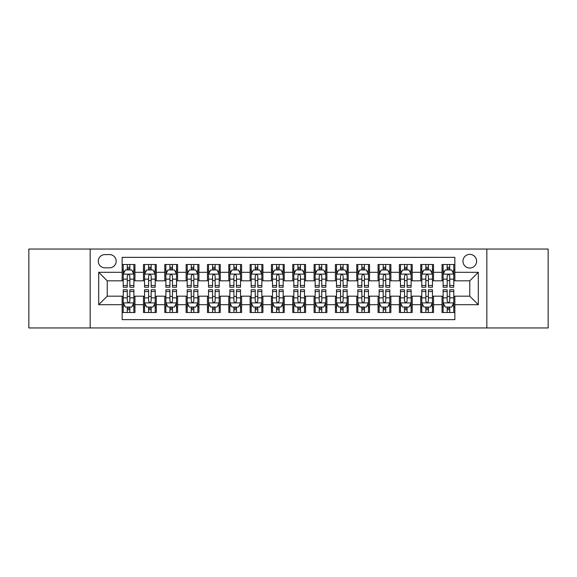 <?xml version="1.0" encoding="UTF-8"?>
<svg xmlns="http://www.w3.org/2000/svg" width="577" height="577" viewBox="0 0 577 577"><rect width="100%" height="100%" fill="white"/><g stroke="black" fill="none" stroke-linecap="round" stroke-linejoin="round"><path stroke-width="0.87" d="M469.772 254.378A6.823 6.823 0 0 0 462.949 261.201A6.823 6.823 0 0 0 469.772 268.024A6.823 6.823 0 0 0 476.602 261.201A6.823 6.823 0 0 0 469.772 254.378M486.837 327.952L548.15 327.952L548.15 249.048L486.837 249.048L486.837 327.952L90.163 327.952L90.163 249.048L28.85 249.048L28.85 327.952L90.163 327.952M454.849 264.511L442.054 264.511L442.054 272.294L433.522 272.294L433.522 280.826L442.054 280.826L442.054 272.294M433.522 272.294L433.522 264.511L420.727 264.511L420.727 272.294L412.194 272.294L412.194 280.826L420.727 280.826L420.727 272.294M412.194 272.294L412.194 264.511L399.399 264.511L399.399 272.294L390.867 272.294L390.867 280.826L399.399 280.826L399.399 272.294M390.867 272.294L390.867 264.511L378.072 264.511L378.072 272.294L369.54 272.294L369.54 280.826L378.072 280.826L378.072 272.294M369.54 272.294L369.54 264.511L356.745 264.511L356.745 272.294L348.212 272.294L348.212 280.826L356.745 280.826L356.745 272.294M348.212 272.294L348.212 264.511L335.417 264.511L335.417 272.294L326.885 272.294L326.885 280.826L335.417 280.826L335.417 272.294M326.885 272.294L326.885 264.511L314.09 264.511L314.09 272.294L305.565 272.294L305.565 280.826L314.09 280.826L314.09 272.294M305.565 272.294L305.565 264.511L292.763 264.511L292.763 272.294L284.237 272.294L284.237 280.826L292.763 280.826L292.763 272.294M284.237 272.294L284.237 264.511L271.435 264.511L271.435 272.294L262.91 272.294L262.91 280.826L271.435 280.826L271.435 272.294M262.91 272.294L262.91 264.511L250.115 264.511L250.115 272.294L241.583 272.294L241.583 280.826L250.115 280.826L250.115 272.294M241.583 272.294L241.583 264.511L228.788 264.511L228.788 272.294L220.255 272.294L220.255 280.826L228.788 280.826L228.788 272.294M220.255 272.294L220.255 264.511L207.46 264.511L207.46 272.294L198.928 272.294L198.928 280.826L207.46 280.826L207.46 272.294M198.928 272.294L198.928 264.511L186.133 264.511L186.133 272.294L177.601 272.294L177.601 280.826L186.133 280.826L186.133 272.294M177.601 272.294L177.601 264.511L164.806 264.511L164.806 272.294L156.273 272.294L156.273 280.826L164.806 280.826L164.806 272.294M156.273 272.294L156.273 264.511L143.478 264.511L143.478 280.826L134.946 280.826L134.946 264.511L122.151 264.511M122.151 312.489L134.946 312.489L134.946 296.174L143.478 296.174L143.478 312.489L156.273 312.489L156.273 296.174L164.806 296.174L164.806 304.706L156.273 304.706M164.806 304.706L164.806 312.489L177.601 312.489L177.601 296.174L186.133 296.174L186.133 304.706L177.601 304.706M186.133 304.706L186.133 312.489L198.928 312.489L198.928 296.174L207.46 296.174L207.46 304.706L198.928 304.706M207.46 304.706L207.46 312.489L220.255 312.489L220.255 296.174L228.788 296.174L228.788 304.706L220.255 304.706M228.788 304.706L228.788 312.489L241.583 312.489L241.583 296.174L250.115 296.174L250.115 304.706L241.583 304.706M250.115 304.706L250.115 312.489L262.91 312.489L262.91 296.174L271.435 296.174L271.435 304.706L262.91 304.706M271.435 304.706L271.435 312.489L284.237 312.489L284.237 296.174L292.763 296.174L292.763 304.706L284.237 304.706M292.763 304.706L292.763 312.489L305.565 312.489L305.565 296.174L314.09 296.174L314.09 304.706L305.565 304.706M314.09 304.706L314.09 312.489L326.885 312.489L326.885 296.174L335.417 296.174L335.417 304.706L326.885 304.706M335.417 304.706L335.417 312.489L348.212 312.489L348.212 296.174L356.745 296.174L356.745 304.706L348.212 304.706M356.745 304.706L356.745 312.489L369.54 312.489L369.54 296.174L378.072 296.174L378.072 304.706L369.54 304.706M378.072 304.706L378.072 312.489L390.867 312.489L390.867 296.174L399.399 296.174L399.399 304.706L390.867 304.706M399.399 304.706L399.399 312.489L412.194 312.489L412.194 296.174L420.727 296.174L420.727 304.706L412.194 304.706M420.727 304.706L420.727 312.489L433.522 312.489L433.522 296.174L442.054 296.174L442.054 304.706L433.522 304.706M104.877 267.815L109.572 267.815A6.614 6.614 0 0 0 116.179 261.201A6.614 6.614 0 0 0 109.572 254.594L104.877 254.594A6.614 6.614 0 0 0 98.27 261.201A6.614 6.614 0 0 0 104.877 267.815M486.837 249.048L90.163 249.048M454.849 272.294L454.849 257.364L122.151 257.364L122.151 280.826L107.228 280.826L107.228 296.174L122.151 296.174L122.151 319.636L454.849 319.636L454.849 296.174L469.772 296.174L469.772 280.826L454.849 280.826L454.849 272.294L478.304 272.294L478.304 304.706L454.849 304.706M122.151 304.706L98.696 304.706L98.696 272.294L122.151 272.294M442.054 304.706L442.054 312.489L454.849 312.489M122.151 269.841L123.218 269.841M127.272 269.841L129.832 269.841M133.886 269.841L134.946 269.841M122.151 280.61L123.218 280.61M127.272 280.61L129.832 280.61M133.886 280.61L134.946 280.61M122.151 296.39L123.218 296.39M127.272 296.39L129.832 296.39M133.886 296.39L134.946 296.39M122.151 307.159L123.218 307.159M127.272 307.159L129.832 307.159M133.886 307.159L134.946 307.159M143.478 280.61L144.546 280.61M148.599 280.61L151.16 280.61M155.213 280.61L156.273 280.61M143.478 269.841L144.546 269.841M148.599 269.841L151.16 269.841M155.213 269.841L156.273 269.841M143.478 296.39L144.546 296.39M148.599 296.39L151.16 296.39M155.213 296.39L156.273 296.39M143.478 307.159L144.546 307.159M148.599 307.159L151.16 307.159M155.213 307.159L156.273 307.159M164.806 296.39L165.873 296.39M169.926 296.39L172.487 296.39M176.533 296.39L177.601 296.39M164.806 307.159L165.873 307.159M169.926 307.159L172.487 307.159M176.533 307.159L177.601 307.159M164.806 269.841L165.873 269.841M169.926 269.841L172.487 269.841M176.533 269.841L177.601 269.841M164.806 280.61L165.873 280.61M169.926 280.61L172.487 280.61M176.533 280.61L177.601 280.61M186.133 296.39L187.2 296.39M191.254 296.39L193.807 296.39M197.861 296.39L198.928 296.39M186.133 307.159L187.2 307.159M191.254 307.159L193.807 307.159M197.861 307.159L198.928 307.159M186.133 269.841L187.2 269.841M191.254 269.841L193.807 269.841M197.861 269.841L198.928 269.841M186.133 280.61L187.2 280.61M191.254 280.61L193.807 280.61M197.861 280.61L198.928 280.61M207.46 296.39L208.528 296.39M212.581 296.39L215.134 296.39M219.188 296.39L220.255 296.39M207.46 307.159L208.528 307.159M212.581 307.159L215.134 307.159M219.188 307.159L220.255 307.159M207.46 269.841L208.528 269.841M212.581 269.841L215.134 269.841M219.188 269.841L220.255 269.841M207.46 280.61L208.528 280.61M212.581 280.61L215.134 280.61M219.188 280.61L220.255 280.61M228.788 296.39L229.855 296.39M233.901 296.39L236.462 296.39M240.515 296.39L241.583 296.39M228.788 307.159L229.855 307.159M233.901 307.159L236.462 307.159M240.515 307.159L241.583 307.159M228.788 269.841L229.855 269.841M233.901 269.841L236.462 269.841M240.515 269.841L241.583 269.841M228.788 280.61L229.855 280.61M233.901 280.61L236.462 280.61M240.515 280.61L241.583 280.61M250.115 296.39L251.175 296.39M255.229 296.39L257.789 296.39M261.843 296.39L262.91 296.39M250.115 307.159L251.175 307.159M255.229 307.159L257.789 307.159M261.843 307.159L262.91 307.159M250.115 269.841L251.175 269.841M255.229 269.841L257.789 269.841M261.843 269.841L262.91 269.841M250.115 280.61L251.175 280.61M255.229 280.61L257.789 280.61M261.843 280.61L262.91 280.61M271.435 296.39L272.503 296.39M276.556 296.39L279.117 296.39M283.17 296.39L284.237 296.39M271.435 307.159L272.503 307.159M276.556 307.159L279.117 307.159M283.17 307.159L284.237 307.159M271.435 269.841L272.503 269.841M276.556 269.841L279.117 269.841M283.17 269.841L284.237 269.841M271.435 280.61L272.503 280.61M276.556 280.61L279.117 280.61M283.17 280.61L284.237 280.61M292.763 296.39L293.83 296.39M297.883 296.39L300.444 296.39M304.497 296.39L305.565 296.39M292.763 307.159L293.83 307.159M297.883 307.159L300.444 307.159M304.497 307.159L305.565 307.159M292.763 269.841L293.83 269.841M297.883 269.841L300.444 269.841M304.497 269.841L305.565 269.841M292.763 280.61L293.83 280.61M297.883 280.61L300.444 280.61M304.497 280.61L305.565 280.61M314.09 296.39L315.157 296.39M319.211 296.39L321.771 296.39M325.825 296.39L326.885 296.39M314.09 307.159L315.157 307.159M319.211 307.159L321.771 307.159M325.825 307.159L326.885 307.159M314.09 269.841L315.157 269.841M319.211 269.841L321.771 269.841M325.825 269.841L326.885 269.841M314.09 280.61L315.157 280.61M319.211 280.61L321.771 280.61M325.825 280.61L326.885 280.61M335.417 296.39L336.485 296.39M340.538 296.39L343.099 296.39M347.145 296.39L348.212 296.39M335.417 307.159L336.485 307.159M340.538 307.159L343.099 307.159M347.145 307.159L348.212 307.159M335.417 269.841L336.485 269.841M340.538 269.841L343.099 269.841M347.145 269.841L348.212 269.841M335.417 280.61L336.485 280.61M340.538 280.61L343.099 280.61M347.145 280.61L348.212 280.61M356.745 296.39L357.812 296.39M361.866 296.39L364.419 296.39M368.472 296.39L369.54 296.39M356.745 307.159L357.812 307.159M361.866 307.159L364.419 307.159M368.472 307.159L369.54 307.159M356.745 269.841L357.812 269.841M361.866 269.841L364.419 269.841M368.472 269.841L369.54 269.841M356.745 280.61L357.812 280.61M361.866 280.61L364.419 280.61M368.472 280.61L369.54 280.61M378.072 296.39L379.139 296.39M383.193 296.39L385.746 296.39M389.8 296.39L390.867 296.39M378.072 307.159L379.139 307.159M383.193 307.159L385.746 307.159M389.8 307.159L390.867 307.159M378.072 269.841L379.139 269.841M383.193 269.841L385.746 269.841M389.8 269.841L390.867 269.841M378.072 280.61L379.139 280.61M383.193 280.61L385.746 280.61M389.8 280.61L390.867 280.61M399.399 296.39L400.467 296.39M404.513 296.39L407.073 296.39M411.127 296.39L412.194 296.39M399.399 307.159L400.467 307.159M404.513 307.159L407.073 307.159M411.127 307.159L412.194 307.159M399.399 269.841L400.467 269.841M404.513 269.841L407.073 269.841M411.127 269.841L412.194 269.841M399.399 280.61L400.467 280.61M404.513 280.61L407.073 280.61M411.127 280.61L412.194 280.61M420.727 296.39L421.787 296.39M425.84 296.39L428.401 296.39M432.454 296.39L433.522 296.39M420.727 307.159L421.787 307.159M425.84 307.159L428.401 307.159M432.454 307.159L433.522 307.159M420.727 269.841L421.787 269.841M425.84 269.841L428.401 269.841M432.454 269.841L433.522 269.841M420.727 280.61L421.787 280.61M425.84 280.61L428.401 280.61M432.454 280.61L433.522 280.61M442.054 296.39L443.114 296.39M447.168 296.39L449.728 296.39M453.782 296.39L454.849 296.39M442.054 307.159L443.114 307.159M447.168 307.159L449.728 307.159M453.782 307.159L454.849 307.159M442.054 269.841L443.114 269.841M447.168 269.841L449.728 269.841M453.782 269.841L454.849 269.841M442.054 280.61L443.114 280.61M447.168 280.61L449.728 280.61M453.782 280.61L454.849 280.61M107.228 280.826L98.696 272.294M107.228 296.174L98.696 304.706M478.304 272.294L469.772 280.826M478.304 304.706L469.772 296.174M129.832 267.281L127.272 267.281M133.886 285.485L129.832 285.485L129.832 287.223L133.886 287.223L133.886 274.212L131.751 269.949L125.353 269.949L123.218 274.212L123.218 287.223L127.272 287.223L127.272 285.485L123.218 285.485M123.218 274.212L123.218 264.511M133.886 274.212L133.886 264.511M127.272 269.949L127.272 264.511M129.832 264.511L129.832 269.949M129.832 285.485L129.832 275.813C128.981 274.169 128.123 274.169 127.272 275.813L127.272 285.485M127.272 309.719L129.832 309.719M123.218 291.515L127.272 291.515L127.272 289.777L123.218 289.777L123.218 302.788L125.353 307.051L131.751 307.051L133.886 302.788L133.886 289.777L129.832 289.777L129.832 291.515L133.886 291.515M133.886 302.788L133.886 312.489M123.218 302.788L123.218 312.489M129.832 307.051L129.832 312.489M127.272 312.489L127.272 307.051M127.272 291.515L127.272 301.187C128.123 302.831 128.974 302.831 129.832 301.187L129.832 291.515M151.16 267.281L148.599 267.281M155.213 285.485L151.16 285.485L151.16 287.223L155.213 287.223L155.213 274.212L153.078 269.949L146.681 269.949L144.546 274.212L144.546 287.223L148.599 287.223L148.599 285.485L144.546 285.485M144.546 274.212L144.546 264.511M155.213 274.212L155.213 264.511M148.599 269.949L148.599 264.511M151.16 264.511L151.16 269.949M151.16 285.485L151.16 275.813C150.308 274.169 149.45 274.169 148.599 275.813L148.599 285.485M172.487 267.281L169.926 267.281M176.533 285.485L172.487 285.485L172.487 287.223L176.533 287.223L176.533 274.212L174.405 269.949L168.008 269.949L165.873 274.212L165.873 287.223L169.926 287.223L169.926 285.485L165.873 285.485M165.873 274.212L165.873 264.511M176.533 274.212L176.533 264.511M169.926 269.949L169.926 264.511M172.487 264.511L172.487 269.949M172.487 285.485L172.487 275.813C171.629 274.169 170.778 274.169 169.926 275.813L169.926 285.485M193.807 267.281L191.254 267.281M197.861 285.485L193.807 285.485L193.807 287.223L197.861 287.223L197.861 274.212L195.733 269.949L189.335 269.949L187.2 274.212L187.2 287.223L191.254 287.223L191.254 285.485L187.2 285.485M187.2 274.212L187.2 264.511M197.861 274.212L197.861 264.511M191.254 269.949L191.254 264.511M193.807 264.511L193.807 269.949M193.807 285.485L193.807 275.813C192.956 274.169 192.105 274.169 191.254 275.813L191.254 285.485M215.134 267.281L212.581 267.281M219.188 285.485L215.134 285.485L215.134 287.223L219.188 287.223L219.188 274.212L217.053 269.949L210.655 269.949L208.528 274.212L208.528 287.223L212.581 287.223L212.581 285.485L208.528 285.485M208.528 274.212L208.528 264.511M219.188 274.212L219.188 264.511M212.581 269.949L212.581 264.511M215.134 264.511L215.134 269.949M215.134 285.485L215.134 275.813C214.283 274.169 213.432 274.169 212.581 275.813L212.581 285.485M148.599 309.719L151.16 309.719M144.546 291.515L148.599 291.515L148.599 289.777L144.546 289.777L144.546 302.788L146.681 307.051L153.078 307.051L155.213 302.788L155.213 289.777L151.16 289.777L151.16 291.515L155.213 291.515M155.213 302.788L155.213 312.489M144.546 302.788L144.546 312.489M151.16 307.051L151.16 312.489M148.599 312.489L148.599 307.051M148.599 291.515L148.599 301.187C149.45 302.831 150.301 302.831 151.16 301.187L151.16 291.515M169.926 309.719L172.487 309.719M165.873 291.515L169.926 291.515L169.926 289.777L165.873 289.777L165.873 302.788L168.008 307.051L174.405 307.051L176.533 302.788L176.533 289.777L172.487 289.777L172.487 291.515L176.533 291.515M176.533 302.788L176.533 312.489M165.873 302.788L165.873 312.489M172.487 307.051L172.487 312.489M169.926 312.489L169.926 307.051M169.926 291.515L169.926 301.187C170.778 302.831 171.629 302.831 172.487 301.187L172.487 291.515M191.254 309.719L193.807 309.719M187.2 291.515L191.254 291.515L191.254 289.777L187.2 289.777L187.2 302.788L189.335 307.051L195.733 307.051L197.861 302.788L197.861 289.777L193.807 289.777L193.807 291.515L197.861 291.515M197.861 302.788L197.861 312.489M187.2 302.788L187.2 312.489M193.807 307.051L193.807 312.489M191.254 312.489L191.254 307.051M191.254 291.515L191.254 301.187C192.105 302.831 192.956 302.831 193.807 301.187L193.807 291.515M212.581 309.719L215.134 309.719M208.528 291.515L212.581 291.515L212.581 289.777L208.528 289.777L208.528 302.788L210.655 307.051L217.053 307.051L219.188 302.788L219.188 289.777L215.134 289.777L215.134 291.515L219.188 291.515M219.188 302.788L219.188 312.489M208.528 302.788L208.528 312.489M215.134 307.051L215.134 312.489M212.581 312.489L212.581 307.051M212.581 291.515L212.581 301.187C213.432 302.831 214.283 302.831 215.134 301.187L215.134 291.515M236.462 267.281L233.901 267.281M240.515 285.485L236.462 285.485L236.462 287.223L240.515 287.223L240.515 274.212L238.38 269.949L231.983 269.949L229.855 274.212L229.855 287.223L233.901 287.223L233.901 285.485L229.855 285.485M229.855 274.212L229.855 264.511M240.515 274.212L240.515 264.511M233.901 269.949L233.901 264.511M236.462 264.511L236.462 269.949M236.462 285.485L236.462 275.813C235.611 274.169 234.76 274.169 233.901 275.813L233.901 285.485M233.901 309.719L236.462 309.719M229.855 291.515L233.901 291.515L233.901 289.777L229.855 289.777L229.855 302.788L231.983 307.051L238.38 307.051L240.515 302.788L240.515 289.777L236.462 289.777L236.462 291.515L240.515 291.515M240.515 302.788L240.515 312.489M229.855 302.788L229.855 312.489M236.462 307.051L236.462 312.489M233.901 312.489L233.901 307.051M233.901 291.515L233.901 301.187C234.76 302.831 235.611 302.831 236.462 301.187L236.462 291.515M257.789 267.281L255.229 267.281M261.843 285.485L257.789 285.485L257.789 287.223L261.843 287.223L261.843 274.212L259.708 269.949L253.31 269.949L251.175 274.212L251.175 287.223L255.229 287.223L255.229 285.485L251.175 285.485M251.175 274.212L251.175 264.511M261.843 274.212L261.843 264.511M255.229 269.949L255.229 264.511M257.789 264.511L257.789 269.949M257.789 285.485L257.789 275.813C256.938 274.169 256.087 274.169 255.229 275.813L255.229 285.485M255.229 309.719L257.789 309.719M251.175 291.515L255.229 291.515L255.229 289.777L251.175 289.777L251.175 302.788L253.31 307.051L259.708 307.051L261.843 302.788L261.843 289.777L257.789 289.777L257.789 291.515L261.843 291.515M261.843 302.788L261.843 312.489M251.175 302.788L251.175 312.489M257.789 307.051L257.789 312.489M255.229 312.489L255.229 307.051M255.229 291.515L255.229 301.187C256.08 302.831 256.938 302.831 257.789 301.187L257.789 291.515M279.117 267.281L276.556 267.281M283.17 285.485L279.117 285.485L279.117 287.223L283.17 287.223L283.17 274.212L281.035 269.949L274.638 269.949L272.503 274.212L272.503 287.223L276.556 287.223L276.556 285.485L272.503 285.485M272.503 274.212L272.503 264.511M283.17 274.212L283.17 264.511M276.556 269.949L276.556 264.511M279.117 264.511L279.117 269.949M279.117 285.485L279.117 275.813C278.265 274.169 277.414 274.169 276.556 275.813L276.556 285.485M276.556 309.719L279.117 309.719M272.503 291.515L276.556 291.515L276.556 289.777L272.503 289.777L272.503 302.788L274.638 307.051L281.035 307.051L283.17 302.788L283.17 289.777L279.117 289.777L279.117 291.515L283.17 291.515M283.17 302.788L283.17 312.489M272.503 302.788L272.503 312.489M279.117 307.051L279.117 312.489M276.556 312.489L276.556 307.051M276.556 291.515L276.556 301.187C277.407 302.831 278.265 302.831 279.117 301.187L279.117 291.515M300.444 267.281L297.883 267.281M304.497 285.485L300.444 285.485L300.444 287.223L304.497 287.223L304.497 274.212L302.362 269.949L295.965 269.949L293.83 274.212L293.83 287.223L297.883 287.223L297.883 285.485L293.83 285.485M293.83 274.212L293.83 264.511M304.497 274.212L304.497 264.511M297.883 269.949L297.883 264.511M300.444 264.511L300.444 269.949M300.444 285.485L300.444 275.813C299.593 274.169 298.735 274.169 297.883 275.813L297.883 285.485M297.883 309.719L300.444 309.719M293.83 291.515L297.883 291.515L297.883 289.777L293.83 289.777L293.83 302.788L295.965 307.051L302.362 307.051L304.497 302.788L304.497 289.777L300.444 289.777L300.444 291.515L304.497 291.515M304.497 302.788L304.497 312.489M293.83 302.788L293.83 312.489M300.444 307.051L300.444 312.489M297.883 312.489L297.883 307.051M297.883 291.515L297.883 301.187C298.735 302.831 299.586 302.831 300.444 301.187L300.444 291.515M321.771 267.281L319.211 267.281M325.825 285.485L321.771 285.485L321.771 287.223L325.825 287.223L325.825 274.212L323.69 269.949L317.292 269.949L315.157 274.212L315.157 287.223L319.211 287.223L319.211 285.485L315.157 285.485M315.157 274.212L315.157 264.511M325.825 274.212L325.825 264.511M319.211 269.949L319.211 264.511M321.771 264.511L321.771 269.949M321.771 285.485L321.771 275.813C320.92 274.169 320.062 274.169 319.211 275.813L319.211 285.485M319.211 309.719L321.771 309.719M315.157 291.515L319.211 291.515L319.211 289.777L315.157 289.777L315.157 302.788L317.292 307.051L323.69 307.051L325.825 302.788L325.825 289.777L321.771 289.777L321.771 291.515L325.825 291.515M325.825 302.788L325.825 312.489M315.157 302.788L315.157 312.489M321.771 307.051L321.771 312.489M319.211 312.489L319.211 307.051M319.211 291.515L319.211 301.187C320.062 302.831 320.913 302.831 321.771 301.187L321.771 291.515M343.099 267.281L340.538 267.281M347.145 285.485L343.099 285.485L343.099 287.223L347.145 287.223L347.145 274.212L345.017 269.949L338.62 269.949L336.485 274.212L336.485 287.223L340.538 287.223L340.538 285.485L336.485 285.485M336.485 274.212L336.485 264.511M347.145 274.212L347.145 264.511M340.538 269.949L340.538 264.511M343.099 264.511L343.099 269.949M343.099 285.485L343.099 275.813C342.24 274.169 341.389 274.169 340.538 275.813L340.538 285.485M340.538 309.719L343.099 309.719M336.485 291.515L340.538 291.515L340.538 289.777L336.485 289.777L336.485 302.788L338.62 307.051L345.017 307.051L347.145 302.788L347.145 289.777L343.099 289.777L343.099 291.515L347.145 291.515M347.145 302.788L347.145 312.489M336.485 302.788L336.485 312.489M343.099 307.051L343.099 312.489M340.538 312.489L340.538 307.051M340.538 291.515L340.538 301.187C341.389 302.831 342.24 302.831 343.099 301.187L343.099 291.515M364.419 267.281L361.866 267.281M368.472 285.485L364.419 285.485L364.419 287.223L368.472 287.223L368.472 274.212L366.345 269.949L359.947 269.949L357.812 274.212L357.812 287.223L361.866 287.223L361.866 285.485L357.812 285.485M357.812 274.212L357.812 264.511M368.472 274.212L368.472 264.511M361.866 269.949L361.866 264.511M364.419 264.511L364.419 269.949M364.419 285.485L364.419 275.813C363.568 274.169 362.717 274.169 361.866 275.813L361.866 285.485M361.866 309.719L364.419 309.719M357.812 291.515L361.866 291.515L361.866 289.777L357.812 289.777L357.812 302.788L359.947 307.051L366.345 307.051L368.472 302.788L368.472 289.777L364.419 289.777L364.419 291.515L368.472 291.515M368.472 302.788L368.472 312.489M357.812 302.788L357.812 312.489M364.419 307.051L364.419 312.489M361.866 312.489L361.866 307.051M361.866 291.515L361.866 301.187C362.717 302.831 363.568 302.831 364.419 301.187L364.419 291.515M385.746 267.281L383.193 267.281M389.8 285.485L385.746 285.485L385.746 287.223L389.8 287.223L389.8 274.212L387.665 269.949L381.267 269.949L379.139 274.212L379.139 287.223L383.193 287.223L383.193 285.485L379.139 285.485M379.139 274.212L379.139 264.511M389.8 274.212L389.8 264.511M383.193 269.949L383.193 264.511M385.746 264.511L385.746 269.949M385.746 285.485L385.746 275.813C384.895 274.169 384.044 274.169 383.193 275.813L383.193 285.485M383.193 309.719L385.746 309.719M379.139 291.515L383.193 291.515L383.193 289.777L379.139 289.777L379.139 302.788L381.267 307.051L387.665 307.051L389.8 302.788L389.8 289.777L385.746 289.777L385.746 291.515L389.8 291.515M389.8 302.788L389.8 312.489M379.139 302.788L379.139 312.489M385.746 307.051L385.746 312.489M383.193 312.489L383.193 307.051M383.193 291.515L383.193 301.187C384.044 302.831 384.895 302.831 385.746 301.187L385.746 291.515M407.073 267.281L404.513 267.281M411.127 285.485L407.073 285.485L407.073 287.223L411.127 287.223L411.127 274.212L408.992 269.949L402.595 269.949L400.467 274.212L400.467 287.223L404.513 287.223L404.513 285.485L400.467 285.485M400.467 274.212L400.467 264.511M411.127 274.212L411.127 264.511M404.513 269.949L404.513 264.511M407.073 264.511L407.073 269.949M407.073 285.485L407.073 275.813C406.222 274.169 405.371 274.169 404.513 275.813L404.513 285.485M404.513 309.719L407.073 309.719M400.467 291.515L404.513 291.515L404.513 289.777L400.467 289.777L400.467 302.788L402.595 307.051L408.992 307.051L411.127 302.788L411.127 289.777L407.073 289.777L407.073 291.515L411.127 291.515M411.127 302.788L411.127 312.489M400.467 302.788L400.467 312.489M407.073 307.051L407.073 312.489M404.513 312.489L404.513 307.051M404.513 291.515L404.513 301.187C405.371 302.831 406.222 302.831 407.073 301.187L407.073 291.515M428.401 267.281L425.84 267.281M432.454 285.485L428.401 285.485L428.401 287.223L432.454 287.223L432.454 274.212L430.319 269.949L423.922 269.949L421.787 274.212L421.787 287.223L425.84 287.223L425.84 285.485L421.787 285.485M421.787 274.212L421.787 264.511M432.454 274.212L432.454 264.511M425.84 269.949L425.84 264.511M428.401 264.511L428.401 269.949M428.401 285.485L428.401 275.813C427.55 274.169 426.699 274.169 425.84 275.813L425.84 285.485M425.84 309.719L428.401 309.719M421.787 291.515L425.84 291.515L425.84 289.777L421.787 289.777L421.787 302.788L423.922 307.051L430.319 307.051L432.454 302.788L432.454 289.777L428.401 289.777L428.401 291.515L432.454 291.515M432.454 302.788L432.454 312.489M421.787 302.788L421.787 312.489M428.401 307.051L428.401 312.489M425.84 312.489L425.84 307.051M425.84 291.515L425.84 301.187C426.691 302.831 427.55 302.831 428.401 301.187L428.401 291.515M449.728 267.281L447.168 267.281M453.782 285.485L449.728 285.485L449.728 287.223L453.782 287.223L453.782 274.212L451.647 269.949L445.249 269.949L443.114 274.212L443.114 287.223L447.168 287.223L447.168 285.485L443.114 285.485M443.114 274.212L443.114 264.511M453.782 274.212L453.782 264.511M447.168 269.949L447.168 264.511M449.728 264.511L449.728 269.949M449.728 285.485L449.728 275.813C448.877 274.169 448.026 274.169 447.168 275.813L447.168 285.485M447.168 309.719L449.728 309.719M443.114 291.515L447.168 291.515L447.168 289.777L443.114 289.777L443.114 302.788L445.249 307.051L451.647 307.051L453.782 302.788L453.782 289.777L449.728 289.777L449.728 291.515L453.782 291.515M453.782 302.788L453.782 312.489M443.114 302.788L443.114 312.489M449.728 307.051L449.728 312.489M447.168 312.489L447.168 307.051M447.168 291.515L447.168 301.187C448.019 302.831 448.877 302.831 449.728 301.187L449.728 291.515M143.478 304.706L134.946 304.706M143.478 272.294L134.946 272.294M133.828 274.104L123.276 274.104M123.218 271.118L124.769 271.118M132.335 271.118L133.886 271.118M127.272 279.153L123.218 279.153M133.886 279.153L129.832 279.153M129.832 268.637L127.272 268.637M123.276 302.896L133.828 302.896M133.886 305.882L132.335 305.882M124.769 305.882L123.218 305.882M129.832 297.847L133.886 297.847M123.218 297.847L127.272 297.847M127.272 308.363L129.832 308.363M155.155 274.104L144.596 274.104M144.546 271.118L146.089 271.118M153.662 271.118L155.213 271.118M148.599 279.153L144.546 279.153M155.213 279.153L151.16 279.153M151.16 268.637L148.599 268.637M176.483 274.104L165.924 274.104M165.873 271.118L167.417 271.118M174.99 271.118L176.533 271.118M169.926 279.153L165.873 279.153M176.533 279.153L172.487 279.153M172.487 268.637L169.926 268.637M197.81 274.104L187.251 274.104M187.2 271.118L188.744 271.118M196.317 271.118L197.861 271.118M191.254 279.153L187.2 279.153M197.861 279.153L193.807 279.153M193.807 268.637L191.254 268.637M219.137 274.104L208.578 274.104M208.528 271.118L210.071 271.118M217.644 271.118L219.188 271.118M212.581 279.153L208.528 279.153M219.188 279.153L215.134 279.153M215.134 268.637L212.581 268.637M144.596 302.896L155.155 302.896M155.213 305.882L153.662 305.882M146.089 305.882L144.546 305.882M151.16 297.847L155.213 297.847M144.546 297.847L148.599 297.847M148.599 308.363L151.16 308.363M165.924 302.896L176.483 302.896M176.533 305.882L174.99 305.882M167.417 305.882L165.873 305.882M172.487 297.847L176.533 297.847M165.873 297.847L169.926 297.847M169.926 308.363L172.487 308.363M187.251 302.896L197.81 302.896M197.861 305.882L196.317 305.882M188.744 305.882L187.2 305.882M193.807 297.847L197.861 297.847M187.2 297.847L191.254 297.847M191.254 308.363L193.807 308.363M208.578 302.896L219.137 302.896M219.188 305.882L217.644 305.882M210.071 305.882L208.528 305.882M215.134 297.847L219.188 297.847M208.528 297.847L212.581 297.847M212.581 308.363L215.134 308.363M240.465 274.104L229.906 274.104M229.855 271.118L231.399 271.118M238.972 271.118L240.515 271.118M233.901 279.153L229.855 279.153M240.515 279.153L236.462 279.153M236.462 268.637L233.901 268.637M229.906 302.896L240.465 302.896M240.515 305.882L238.972 305.882M231.399 305.882L229.855 305.882M236.462 297.847L240.515 297.847M229.855 297.847L233.901 297.847M233.901 308.363L236.462 308.363M261.792 274.104L251.233 274.104M251.175 271.118L252.726 271.118M260.299 271.118L261.843 271.118M255.229 279.153L251.175 279.153M261.843 279.153L257.789 279.153M257.789 268.637L255.229 268.637M251.233 302.896L261.792 302.896M261.843 305.882L260.299 305.882M252.726 305.882L251.175 305.882M257.789 297.847L261.843 297.847M251.175 297.847L255.229 297.847M255.229 308.363L257.789 308.363M283.112 274.104L272.56 274.104M272.503 271.118L274.053 271.118M281.619 271.118L283.17 271.118M276.556 279.153L272.503 279.153M283.17 279.153L279.117 279.153M279.117 268.637L276.556 268.637M272.56 302.896L283.112 302.896M283.17 305.882L281.619 305.882M274.053 305.882L272.503 305.882M279.117 297.847L283.17 297.847M272.503 297.847L276.556 297.847M276.556 308.363L279.117 308.363M304.44 274.104L293.888 274.104M293.83 271.118L295.381 271.118M302.947 271.118L304.497 271.118M297.883 279.153L293.83 279.153M304.497 279.153L300.444 279.153M300.444 268.637L297.883 268.637M293.888 302.896L304.44 302.896M304.497 305.882L302.947 305.882M295.381 305.882L293.83 305.882M300.444 297.847L304.497 297.847M293.83 297.847L297.883 297.847M297.883 308.363L300.444 308.363M325.767 274.104L315.208 274.104M315.157 271.118L316.701 271.118M324.274 271.118L325.825 271.118M319.211 279.153L315.157 279.153M325.825 279.153L321.771 279.153M321.771 268.637L319.211 268.637M315.208 302.896L325.767 302.896M325.825 305.882L324.274 305.882M316.701 305.882L315.157 305.882M321.771 297.847L325.825 297.847M315.157 297.847L319.211 297.847M319.211 308.363L321.771 308.363M347.094 274.104L336.535 274.104M336.485 271.118L338.028 271.118M345.601 271.118L347.145 271.118M340.538 279.153L336.485 279.153M347.145 279.153L343.099 279.153M343.099 268.637L340.538 268.637M336.535 302.896L347.094 302.896M347.145 305.882L345.601 305.882M338.028 305.882L336.485 305.882M343.099 297.847L347.145 297.847M336.485 297.847L340.538 297.847M340.538 308.363L343.099 308.363M368.422 274.104L357.863 274.104M357.812 271.118L359.356 271.118M366.929 271.118L368.472 271.118M361.866 279.153L357.812 279.153M368.472 279.153L364.419 279.153M364.419 268.637L361.866 268.637M357.863 302.896L368.422 302.896M368.472 305.882L366.929 305.882M359.356 305.882L357.812 305.882M364.419 297.847L368.472 297.847M357.812 297.847L361.866 297.847M361.866 308.363L364.419 308.363M389.749 274.104L379.19 274.104M379.139 271.118L380.683 271.118M388.256 271.118L389.8 271.118M383.193 279.153L379.139 279.153M389.8 279.153L385.746 279.153M385.746 268.637L383.193 268.637M379.19 302.896L389.749 302.896M389.8 305.882L388.256 305.882M380.683 305.882L379.139 305.882M385.746 297.847L389.8 297.847M379.139 297.847L383.193 297.847M383.193 308.363L385.746 308.363M411.076 274.104L400.517 274.104M400.467 271.118L402.01 271.118M409.583 271.118L411.127 271.118M404.513 279.153L400.467 279.153M411.127 279.153L407.073 279.153M407.073 268.637L404.513 268.637M400.517 302.896L411.076 302.896M411.127 305.882L409.583 305.882M402.01 305.882L400.467 305.882M407.073 297.847L411.127 297.847M400.467 297.847L404.513 297.847M404.513 308.363L407.073 308.363M432.404 274.104L421.845 274.104M421.787 271.118L423.338 271.118M430.911 271.118L432.454 271.118M425.84 279.153L421.787 279.153M432.454 279.153L428.401 279.153M428.401 268.637L425.84 268.637M421.845 302.896L432.404 302.896M432.454 305.882L430.911 305.882M423.338 305.882L421.787 305.882M428.401 297.847L432.454 297.847M421.787 297.847L425.84 297.847M425.84 308.363L428.401 308.363M453.724 274.104L443.172 274.104M443.114 271.118L444.665 271.118M452.231 271.118L453.782 271.118M447.168 279.153L443.114 279.153M453.782 279.153L449.728 279.153M449.728 268.637L447.168 268.637M443.172 302.896L453.724 302.896M453.782 305.882L452.231 305.882M444.665 305.882L443.114 305.882M449.728 297.847L453.782 297.847M443.114 297.847L447.168 297.847M447.168 308.363L449.728 308.363"/></g></svg>
